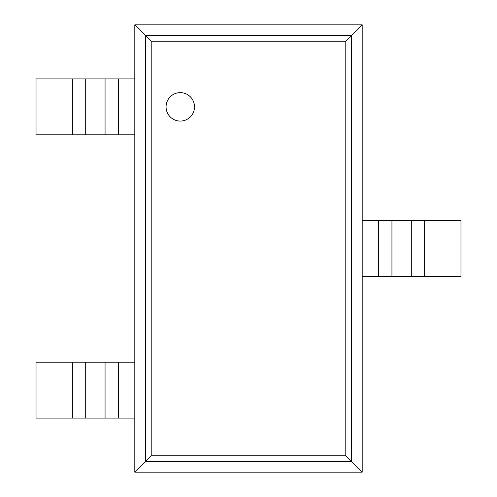 <?xml version="1.0" encoding="UTF-8"?>
<svg xmlns="http://www.w3.org/2000/svg" width="497" height="497" viewBox="0 0 497 497"><rect width="100%" height="100%" fill="white"/><g stroke="black" fill="none" stroke-linecap="round" stroke-linejoin="round"><path stroke-width="0.75" d="M362.189 24.85L362.189 472.15L134.811 472.15L134.811 24.85L151.206 41.245L345.794 41.245L362.189 24.85L134.811 24.85M134.811 472.15L151.206 455.755L151.206 41.245M362.189 472.15L345.794 455.755L345.794 41.245M194.501 106.855A14.208 14.208 0 0 0 173.18 94.548A14.208 14.208 0 0 0 173.18 119.162A14.208 14.208 0 0 0 194.501 106.855M118.398 134.811L36.032 134.811L36.032 78.899L134.811 78.899L134.811 134.811L118.398 134.811L118.398 78.899M118.398 418.101L36.032 418.101L36.032 362.189L134.811 362.189L134.811 418.101L118.398 418.101L118.398 362.189M424.637 276.456L424.637 220.544L460.967 220.544L460.967 276.456L378.602 276.456L378.602 220.544L362.189 220.544L362.189 276.456L378.602 276.456M424.637 220.544L378.602 220.544M145.565 461.396L145.565 35.604L351.435 35.604L351.435 461.396L145.565 461.396M151.206 455.755L345.794 455.755M72.363 134.811L72.363 78.899M85.701 134.811L85.701 78.899M105.066 134.811L105.066 78.899M72.363 418.101L72.363 362.189M85.701 418.101L85.701 362.189M105.066 418.101L105.066 362.189M411.299 276.456L411.299 220.544M391.934 276.456L391.934 220.544"/></g></svg>
